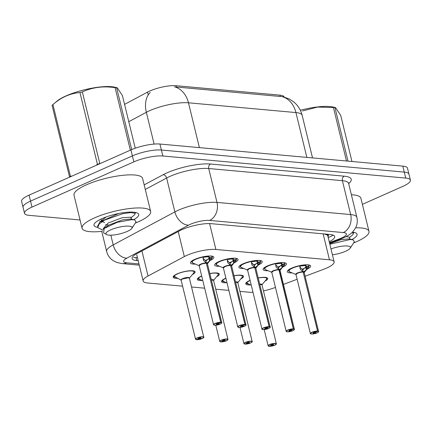 <?xml version="1.0" encoding="UTF-8"?>
<svg xmlns="http://www.w3.org/2000/svg" width="432" height="432" viewBox="0 0 432 432"><rect width="100%" height="100%" fill="white"/><g stroke="black" fill="none" stroke-linecap="round" stroke-linejoin="round"><path stroke-width="0.65" d="M177.93 278.332A11.297 2.808 -13.7 0 1 173.162 277.214A11.297 2.808 -13.7 0 1 177.147 273.899A11.297 2.808 -13.7 0 1 188.525 270.891A11.297 2.808 -13.7 0 1 195.107 271.863A11.297 2.808 -13.7 0 1 192.397 274.558M202.127 280.535A11.297 2.808 -13.7 0 1 197.359 279.412A11.297 2.808 -13.7 0 1 201.344 276.102A11.297 2.808 -13.7 0 1 201.679 275.956M222.129 280.498L226.346 282.749A11.297 2.808 -13.7 0 1 221.562 281.615A11.297 2.808 -13.7 0 1 225.547 278.3A11.297 2.808 -13.7 0 1 225.882 278.154M250.528 284.936A11.297 2.808 -13.7 0 1 245.759 283.813A11.297 2.808 -13.7 0 1 249.745 280.503A11.297 2.808 -13.7 0 1 250.079 280.357M195.372 264.103A12.015 2.986 -13.7 0 1 190.49 262.904A12.015 2.986 -13.7 0 1 194.729 259.384A12.015 2.986 -13.7 0 1 206.836 256.176A12.015 2.986 -13.7 0 1 213.84 257.213A12.015 2.986 -13.7 0 1 210.044 260.534M219.569 266.306A12.015 2.986 -13.7 0 1 214.693 265.102A12.015 2.986 -13.7 0 1 218.932 261.581A12.015 2.986 -13.7 0 1 231.034 258.379A12.015 2.986 -13.7 0 1 238.043 259.411A12.015 2.986 -13.7 0 1 234.247 262.732M243.772 268.504A12.015 2.986 -13.7 0 1 238.891 267.305A12.015 2.986 -13.7 0 1 243.13 263.785A12.015 2.986 -13.7 0 1 255.236 260.577A12.015 2.986 -13.7 0 1 262.24 261.614A12.015 2.986 -13.7 0 1 258.444 264.935M267.97 270.707A12.015 2.986 -13.7 0 1 263.093 269.503A12.015 2.986 -13.7 0 1 267.332 265.982A12.015 2.986 -13.7 0 1 279.434 262.78A12.015 2.986 -13.7 0 1 286.443 263.812A12.015 2.986 -13.7 0 1 282.647 267.133M292.172 272.905A12.015 2.986 -13.7 0 1 287.291 271.706A12.015 2.986 -13.7 0 1 291.53 268.186A12.015 2.986 -13.7 0 1 303.637 264.978A12.015 2.986 -13.7 0 1 310.64 266.015A12.015 2.986 -13.7 0 1 306.844 269.336M305.127 276.253L323.698 269.266A21.179 5.265 166.3 0 0 326.657 268.056A21.179 5.265 166.3 0 0 334.13 261.851A21.179 5.265 166.3 0 0 329.47 259.799L215.908 249.475A21.179 5.265 166.3 0 0 184.324 256.592L148.046 275.999A21.179 5.265 166.3 0 0 143.138 280.962A21.179 5.265 166.3 0 0 147.803 283.009L182.612 286.173M327.953 236.504A7.058 1.755 166.3 0 0 327.024 234.808L326.797 234.787A21.179 5.265 -13.7 0 1 327.812 235.937L334.13 261.851M284.137 97.006L284.132 96.995A19.062 4.741 166.3 0 0 279.936 95.153L175.97 85.698A19.062 4.741 166.3 0 0 147.544 92.108L124.562 104.398M326.797 234.787L324.167 233.971M263.471 290.882A21.179 5.265 166.3 0 0 275.092 287.55L275.465 287.41M283.451 284.407L297.14 279.256M239.927 291.389L249.037 292.216A21.179 5.265 166.3 0 0 252.99 292.28M191.527 286.988L204.66 288.182M215.73 289.186L228.863 290.38M234.014 275.74A11.297 2.808 -13.7 0 1 243.508 276.264A11.297 2.808 -13.7 0 1 240.797 278.959M209.812 273.542A11.297 2.808 -13.7 0 1 219.31 274.061A11.297 2.808 -13.7 0 1 216.594 276.761M258.212 277.943A11.297 2.808 -13.7 0 1 267.71 278.462A11.297 2.808 -13.7 0 1 264.994 281.162M281.864 96.584A24.71 19.364 -84.8 0 1 295.925 112.568A28.242 7.025 166.3 0 1 302.146 115.301C300.764 109.863 297.918 105.37 293.598 101.817L289.219 98.96L282.928 96.714L176.337 87.021M80.05 219.98L29.176 215.352A21.179 5.265 -13.7 0 1 24.516 213.305A21.179 5.265 -13.7 0 1 31.99 207.095L133.844 161.87L132.386 155.893A21.179 5.265 -13.7 0 1 161.406 150.017L404.276 172.103A21.179 5.265 -13.7 0 1 408.942 174.15A21.179 5.265 -13.7 0 0 404.276 172.103L161.406 150.017A21.179 5.265 -13.7 0 0 132.386 155.893L30.532 201.118L132.386 155.893L130.928 149.909A21.179 5.265 -13.7 0 1 159.948 144.04L402.824 166.12A21.179 5.265 -13.7 0 1 407.484 168.172L410.4 180.133A21.179 5.265 -13.7 0 1 402.926 186.338L362.394 204.336M24.516 213.305L23.058 207.322A21.179 5.265 -13.7 0 1 30.532 201.118A21.179 5.265 -13.7 0 0 23.058 207.322L21.6 201.344A21.179 5.265 -13.7 0 1 29.074 195.134L130.928 149.909M329.238 241.769A21.179 5.265 166.3 0 0 334.681 236.525A21.179 5.265 166.3 0 0 330.021 234.473L211.21 223.673A21.179 5.265 166.3 0 0 179.626 230.791L136.998 253.589A21.179 5.265 166.3 0 0 132.089 258.552A21.179 5.265 166.3 0 0 136.755 260.604L138.208 260.739M133.844 161.87A21.179 5.265 -13.7 0 1 162.864 155.995L405.734 178.081A21.179 5.265 -13.7 0 1 410.4 180.133M302.816 269.735L306.347 266.512L304.83 265.631A7.76 1.933 -13.7 0 1 306.353 266.506L309.096 265.961L308.918 266.706L306.32 269.843L303.383 272.052L302.665 270.043M310.657 333.785A4.234 1.053 -13.7 0 1 310.365 333.509A4.234 1.053 -13.7 0 1 311.861 332.267A4.234 1.053 -13.7 0 1 317.547 331.085L303.167 272.09L300.364 269.303L299.84 265.648M303.68 271.847A4.363 1.085 -13.7 0 1 304.214 272.5A4.234 1.053 166.3 0 0 303.394 272.111L303.388 272.106A0.351 0.286 96.9 0 1 303.383 272.052M303.151 272.036L302.589 269.714L299.786 266.9M317.547 331.085L317.477 331.268A4.093 1.021 166.3 0 0 311.98 332.408A4.093 1.021 166.3 0 0 311.44 334.006A4.093 1.021 166.3 0 0 317.05 332.872A4.093 1.021 166.3 0 0 317.698 331.285L315.603 332.138M315.614 332.176A1.409 0.351 -13.7 0 1 315.884 332.305A1.409 0.351 -13.7 0 1 315.387 332.721A1.409 0.351 -13.7 0 1 313.967 333.099A1.409 0.351 -13.7 0 1 313.141 332.975A1.409 0.351 -13.7 0 1 313.643 332.559A1.409 0.351 -13.7 0 1 315.538 332.165L317.477 331.268M297.481 273.272A4.234 1.053 166.3 0 0 295.985 274.514L297.481 273.272A4.234 1.053 166.3 0 1 303.167 272.09A4.234 1.053 -13.7 0 0 298.955 272.727A4.234 1.053 -13.7 0 0 296.039 274.255M317.698 331.285L303.194 272.192M309.096 265.961L308.918 266.706A10.325 2.57 -13.7 0 1 308.632 267.176L304.214 272.511L318.6 331.506A4.234 1.053 -13.7 0 1 318.465 331.879M306.121 264.8L304.409 265.594L299.808 266.128M300.256 265.513L300.132 265.928A7.76 1.933 -13.7 0 1 304.414 265.583M305.824 267.322A7.76 1.933 -13.7 0 1 301.968 269.271M306.796 264.794L304.792 265.415M289.224 269.384A10.589 2.635 166.3 0 0 288.517 270.702A10.589 2.635 166.3 0 0 288.527 270.751M309.091 266.026A10.589 2.635 166.3 0 0 309.096 265.685A10.589 2.635 166.3 0 0 307.859 264.838M306.32 269.843L305.726 267.44M269.195 346.232L269.32 346.297A4.093 1.021 166.3 0 0 274.817 345.152A4.093 1.021 166.3 0 0 275.362 343.553A4.093 1.021 166.3 0 0 269.752 344.687A4.093 1.021 166.3 0 0 269.098 346.275L271.183 345.384L271.091 345.011M271.183 345.384A1.409 0.351 -13.7 0 1 270.913 345.254A1.409 0.351 -13.7 0 1 271.409 344.839A1.409 0.351 -13.7 0 1 272.83 344.466A1.409 0.351 -13.7 0 1 273.656 344.585A1.409 0.351 -13.7 0 1 273.159 345.001A1.409 0.351 -13.7 0 1 271.258 345.395L269.32 346.297M271.258 345.395L271.156 344.968M259.789 284.396A4.234 1.053 -13.7 0 1 261.052 284.375A4.234 1.053 -13.7 0 1 261.981 284.785A4.234 1.053 166.3 0 0 261.052 284.375A4.234 1.053 166.3 0 0 259.789 284.396L261.981 284.785L266.409 279.455L266.863 277.965A10.589 2.635 166.3 0 0 266.684 277.641M246.326 282.701L250.549 284.947M246.283 282.706L246.71 282.976A10.325 2.565 -13.7 0 1 250.117 280.492M246.294 282.614A10.589 2.635 166.3 0 0 246.283 282.982A10.589 2.635 166.3 0 0 248.335 283.975L248.557 283.883M266.873 278.019A10.589 2.635 166.3 0 0 266.863 277.965L266.792 277.679M282.598 262.597L280.643 263.423A7.76 1.933 -13.7 0 1 282.15 264.308L284.893 263.763L284.715 264.503L282.123 267.64L279.18 269.854L278.467 267.84M286.459 331.582A4.234 1.053 -13.7 0 1 286.168 331.312A4.234 1.053 -13.7 0 1 287.663 330.07A4.234 1.053 -13.7 0 1 293.35 328.887L278.953 269.833L276.167 267.1L275.643 263.45M279.477 269.644A4.363 1.085 -13.7 0 1 280.012 270.297A4.234 1.053 166.3 0 0 279.196 269.908L279.191 269.903A0.351 0.286 96.9 0 1 279.18 269.854M278.953 269.833L278.386 267.516L275.584 264.697M293.35 328.887L293.279 329.065A4.093 1.021 166.3 0 0 287.782 330.21A4.093 1.021 166.3 0 0 287.237 331.808A4.093 1.021 166.3 0 0 292.847 330.669A4.093 1.021 166.3 0 0 293.501 329.087L291.406 329.935M291.411 329.972A1.409 0.351 -13.7 0 1 291.686 330.107A1.409 0.351 -13.7 0 1 291.19 330.518A1.409 0.351 -13.7 0 1 289.764 330.896A1.409 0.351 -13.7 0 1 288.943 330.777A1.409 0.351 -13.7 0 1 289.44 330.361A1.409 0.351 -13.7 0 1 291.335 329.967L293.279 329.065M273.278 271.069A4.234 1.053 166.3 0 0 271.782 272.311L273.278 271.075A4.234 1.053 166.3 0 1 278.964 269.887A4.234 1.053 -13.7 0 0 274.752 270.529A4.234 1.053 -13.7 0 0 271.836 272.052M293.501 329.087L279.196 269.908M284.893 263.763L284.715 264.503A10.325 2.57 -13.7 0 1 284.429 264.978L280.017 270.308L294.397 329.303A4.234 1.053 -13.7 0 1 294.262 329.681M276.059 263.315L275.935 263.731A7.76 1.933 -13.7 0 1 280.217 263.385L275.605 263.925M281.626 265.118A7.76 1.933 -13.7 0 1 277.771 267.073M278.618 267.538L282.145 264.308L280.627 263.434M280.211 263.396L281.923 262.602M265.021 267.181A10.589 2.635 166.3 0 0 264.314 268.504A10.589 2.635 166.3 0 0 264.33 268.553M284.893 263.822A10.589 2.635 166.3 0 0 284.893 263.488A10.589 2.635 166.3 0 0 283.657 262.64M282.717 266.954L282.28 265.162A1.409 0.351 -13.7 0 1 281.534 265.248L282.123 267.64M258.395 260.393L256.446 261.225A7.76 1.933 -13.7 0 1 257.953 262.105L260.696 261.56L260.518 262.305L257.92 265.442L254.983 267.651L254.264 265.642M262.256 329.384A4.234 1.053 -13.7 0 1 261.965 329.108A4.234 1.053 -13.7 0 1 263.461 327.866A4.234 1.053 -13.7 0 1 269.147 326.684L254.767 267.689L251.964 264.902L251.44 261.247M255.28 267.446A4.363 1.085 -13.7 0 1 255.814 268.099A4.234 1.053 166.3 0 0 254.993 267.71L254.988 267.705A0.351 0.286 96.9 0 1 254.983 267.651M254.75 267.635L254.189 265.313L251.386 262.499M269.147 326.684L269.077 326.862A4.093 1.021 166.3 0 0 263.579 328.007A4.093 1.021 166.3 0 0 263.039 329.605A4.093 1.021 166.3 0 0 268.65 328.471A4.093 1.021 166.3 0 0 269.298 326.884L267.203 327.737M267.214 327.775A1.409 0.351 -13.7 0 1 267.484 327.904A1.409 0.351 -13.7 0 1 266.987 328.32A1.409 0.351 -13.7 0 1 265.567 328.698A1.409 0.351 -13.7 0 1 264.74 328.574A1.409 0.351 -13.7 0 1 265.243 328.158A1.409 0.351 -13.7 0 1 267.138 327.764L269.077 326.862M249.08 268.871A4.234 1.053 166.3 0 0 247.585 270.113L249.08 268.871A4.234 1.053 166.3 0 1 254.767 267.689A4.234 1.053 -13.7 0 0 250.555 268.326A4.234 1.053 -13.7 0 0 247.639 269.854M269.298 326.884L254.794 267.791M260.696 261.56L260.518 262.305A10.325 2.57 -13.7 0 1 260.231 262.775L255.814 268.11L270.2 327.105A4.234 1.053 -13.7 0 1 270.065 327.478M257.72 260.399L256.025 261.187L251.408 261.727M251.856 261.112L251.732 261.527A7.76 1.933 -13.7 0 1 256.014 261.182M257.423 262.921A7.76 1.933 -13.7 0 1 253.568 264.87M254.416 265.334L257.947 262.111L256.43 261.23M240.824 264.983A10.589 2.635 166.3 0 0 240.116 266.301A10.589 2.635 166.3 0 0 240.127 266.35M260.69 261.625A10.589 2.635 166.3 0 0 260.696 261.284A10.589 2.635 166.3 0 0 259.459 260.437M258.52 264.751L258.082 262.958A1.409 0.351 -13.7 0 1 257.337 263.045L257.92 265.442M234.198 258.196L232.243 259.022A7.76 1.933 -13.7 0 1 233.75 259.907L236.493 259.362L236.315 260.102L233.723 263.239L230.78 265.453L230.067 263.439M238.059 327.181A4.234 1.053 -13.7 0 1 237.767 326.911A4.234 1.053 -13.7 0 1 239.263 325.669A4.234 1.053 -13.7 0 1 244.949 324.486L230.553 265.432L227.767 262.699L227.243 259.049M231.077 265.243A4.363 1.085 -13.7 0 1 231.611 265.896A4.234 1.053 166.3 0 0 230.796 265.507L230.791 265.502A0.351 0.286 96.9 0 1 230.78 265.453M230.553 265.432L229.986 263.115L227.183 260.296M244.949 324.486L244.879 324.664A4.093 1.021 166.3 0 0 239.382 325.809A4.093 1.021 166.3 0 0 238.837 327.407A4.093 1.021 166.3 0 0 244.447 326.268A4.093 1.021 166.3 0 0 245.101 324.686L243.005 325.534M243.011 325.571A1.409 0.351 -13.7 0 1 243.286 325.706A1.409 0.351 -13.7 0 1 242.789 326.117A1.409 0.351 -13.7 0 1 241.364 326.495A1.409 0.351 -13.7 0 1 240.543 326.376A1.409 0.351 -13.7 0 1 241.04 325.96A1.409 0.351 -13.7 0 1 242.935 325.566L244.879 324.664M223.495 267.964L224.878 266.674A4.234 1.053 166.3 0 0 223.382 267.91A4.363 1.085 -13.7 0 1 225.137 266.236A4.363 1.085 -13.7 0 1 230.278 265.172M245.101 324.686L230.591 265.594M223.436 267.651A4.234 1.053 -13.7 0 1 226.352 266.128A4.234 1.053 -13.7 0 1 230.564 265.486A4.234 1.053 166.3 0 0 224.878 266.668M236.493 259.362L236.315 260.102A10.325 2.57 -13.7 0 1 236.029 260.577L231.617 265.907L245.997 324.902A4.234 1.053 -13.7 0 1 245.862 325.28M227.659 258.914L227.534 259.33A7.76 1.933 -13.7 0 1 231.817 258.984L227.205 259.524M233.226 260.717A7.76 1.933 -13.7 0 1 229.37 262.672M230.218 263.137L233.744 259.907L232.227 259.033M231.811 258.995L233.523 258.201M216.621 262.78A10.589 2.635 166.3 0 0 215.914 264.103A10.589 2.635 166.3 0 0 215.93 264.152M236.493 259.421A10.589 2.635 166.3 0 0 236.493 259.087A10.589 2.635 166.3 0 0 235.256 258.239M233.723 263.239L233.129 260.836M206.015 260.933L209.547 257.71L208.03 256.829A7.76 1.933 -13.7 0 1 209.552 257.704L212.296 257.159L212.117 257.904L209.52 261.041L206.582 263.25L205.864 261.241M213.856 324.983A4.234 1.053 -13.7 0 1 213.565 324.707A4.234 1.053 -13.7 0 1 215.06 323.465A4.234 1.053 -13.7 0 1 220.747 322.283L206.366 263.288L203.564 260.501L203.04 256.846M206.879 263.045A4.363 1.085 -13.7 0 1 207.414 263.698A4.234 1.053 166.3 0 0 206.593 263.304L206.588 263.304A0.351 0.286 96.9 0 1 206.582 263.25M206.35 263.234L205.789 260.912L202.986 258.098M220.747 322.283L220.676 322.461A4.093 1.021 166.3 0 0 215.179 323.606A4.093 1.021 166.3 0 0 214.639 325.204A4.093 1.021 166.3 0 0 220.25 324.07A4.093 1.021 166.3 0 0 220.898 322.483L218.803 323.336M218.813 323.374A1.409 0.351 -13.7 0 1 219.089 323.503A1.409 0.351 -13.7 0 1 218.587 323.919A1.409 0.351 -13.7 0 1 217.166 324.292A1.409 0.351 -13.7 0 1 216.34 324.173A1.409 0.351 -13.7 0 1 216.842 323.757A1.409 0.351 -13.7 0 1 218.738 323.363L220.676 322.461M200.68 264.47A4.234 1.053 166.3 0 0 199.184 265.712L200.68 264.47A4.234 1.053 166.3 0 1 206.366 263.288A4.234 1.053 -13.7 0 0 202.154 263.925A4.234 1.053 -13.7 0 0 199.238 265.453M220.898 322.483L206.393 263.39M212.296 257.159L212.117 257.904A10.325 2.57 -13.7 0 1 211.831 258.374L207.414 263.709L221.8 322.704A4.234 1.053 -13.7 0 1 221.665 323.077M209.32 255.998L207.608 256.792L203.008 257.326M203.456 256.711L203.332 257.126A7.76 1.933 -13.7 0 1 207.614 256.781M209.023 258.52A7.76 1.933 -13.7 0 1 205.168 260.469M209.995 255.992L207.992 256.613M192.424 260.582A10.589 2.635 166.3 0 0 191.716 261.9A10.589 2.635 166.3 0 0 191.727 261.949M212.29 257.224A10.589 2.635 166.3 0 0 212.296 256.883A10.589 2.635 166.3 0 0 211.059 256.036M210.119 260.35L209.682 258.557A1.409 0.351 -13.7 0 1 208.937 258.644L209.52 261.041M244.993 344.034L245.117 344.093A4.093 1.021 166.3 0 0 250.614 342.949A4.093 1.021 166.3 0 0 251.159 341.35A4.093 1.021 166.3 0 0 245.549 342.49A4.093 1.021 166.3 0 0 244.901 344.072L246.985 343.186L246.893 342.808M246.985 343.186A1.409 0.351 -13.7 0 1 246.71 343.051A1.409 0.351 -13.7 0 1 247.207 342.641A1.409 0.351 -13.7 0 1 248.632 342.263A1.409 0.351 -13.7 0 1 249.453 342.387A1.409 0.351 -13.7 0 1 248.956 342.797A1.409 0.351 -13.7 0 1 247.061 343.192L245.117 344.093M247.061 343.192L246.958 342.77M235.516 281.896A4.363 1.085 -13.7 0 1 237.784 282.582A4.234 1.053 166.3 0 0 236.849 282.177A4.234 1.053 166.3 0 0 235.586 282.193L237.784 282.587L242.206 277.258L242.66 275.767A10.589 2.635 166.3 0 0 242.482 275.443M222.08 280.508L222.507 280.778A10.325 2.565 -13.7 0 1 225.914 278.289M222.091 280.411A10.589 2.635 166.3 0 0 222.086 280.784A10.589 2.635 166.3 0 0 224.138 281.777L224.354 281.686M242.671 275.816A10.589 2.635 166.3 0 0 242.66 275.767L242.59 275.481M220.795 341.831L220.919 341.896A4.093 1.021 166.3 0 0 226.417 340.751A4.093 1.021 166.3 0 0 226.962 339.152A4.093 1.021 166.3 0 0 221.351 340.286A4.093 1.021 166.3 0 0 220.698 341.874L222.782 340.983L222.691 340.61M222.782 340.983A1.409 0.351 -13.7 0 1 222.512 340.853A1.409 0.351 -13.7 0 1 223.009 340.438A1.409 0.351 -13.7 0 1 224.429 340.065A1.409 0.351 -13.7 0 1 225.256 340.184A1.409 0.351 -13.7 0 1 224.759 340.6A1.409 0.351 -13.7 0 1 222.858 340.994L220.919 341.896M222.858 340.994L222.755 340.567M220.028 341.663A4.234 1.053 -13.7 0 1 219.737 341.388A4.234 1.053 -13.7 0 1 221.227 340.146A4.234 1.053 -13.7 0 1 225.499 339.017A4.234 1.053 -13.7 0 1 227.966 339.385L213.586 280.384A4.234 1.053 166.3 0 0 212.652 279.974A4.234 1.053 166.3 0 0 211.388 279.995L213.581 280.384A4.234 1.053 -13.7 0 0 212.652 279.974A4.234 1.053 -13.7 0 0 211.388 279.995M197.926 278.3L202.149 280.546M197.883 278.305L198.31 278.575A10.325 2.565 -13.7 0 1 201.717 276.091M197.894 278.213A10.589 2.635 166.3 0 0 197.883 278.581A10.589 2.635 166.3 0 0 199.935 279.574L200.156 279.482M218.473 273.618A10.589 2.635 166.3 0 0 218.462 273.564A10.589 2.635 166.3 0 0 218.284 273.24M196.592 339.633L196.717 339.692A4.093 1.021 166.3 0 0 202.214 338.548A4.093 1.021 166.3 0 0 202.759 336.949A4.093 1.021 166.3 0 0 197.149 338.089A4.093 1.021 166.3 0 0 196.501 339.671L198.585 338.785L198.493 338.407M198.585 338.785A1.409 0.351 -13.7 0 1 198.31 338.65A1.409 0.351 -13.7 0 1 198.806 338.24A1.409 0.351 -13.7 0 1 200.232 337.862A1.409 0.351 -13.7 0 1 201.053 337.981A1.409 0.351 -13.7 0 1 200.556 338.396A1.409 0.351 -13.7 0 1 198.661 338.791L196.717 339.692M198.661 338.791L198.558 338.369M182.65 278.948L188.449 277.776L189.383 278.186A4.234 1.053 166.3 0 0 188.449 277.776A4.234 1.053 166.3 0 0 182.65 278.948A4.234 1.053 166.3 0 0 181.154 280.19A4.363 1.085 -13.7 0 1 184.955 277.873A4.363 1.085 -13.7 0 1 189.383 278.181L193.806 272.857L194.26 271.366A10.589 2.635 166.3 0 0 194.081 271.042M173.729 276.097L181.262 280.238M173.68 276.107L174.107 276.377A10.325 2.565 -13.7 0 1 185.938 271.377A10.325 2.565 -13.7 0 1 193.806 272.857M173.696 276.01A10.589 2.635 166.3 0 0 173.686 276.383A10.589 2.635 166.3 0 0 175.738 277.376L175.954 277.285M194.27 271.415A10.589 2.635 166.3 0 0 194.26 271.366L194.189 271.08M355.622 227.81A35.3 8.78 -13.7 0 1 368.982 231.368A35.3 8.78 -13.7 0 1 356.53 241.715A35.3 8.78 -13.7 0 1 353.608 242.946M351.378 194.746A35.3 8.78 -13.7 0 1 360.914 198.283L368.982 231.368M352.496 232.103A23.02 5.724 -13.7 0 1 355.952 233.032A23.02 5.724 -13.7 0 1 351.983 239.528M353.446 233.404L353.857 232.319M349.472 237.589L352.717 234.808L353.468 233.474L353.419 232.232M102.427 231.298A35.3 8.78 -13.7 0 1 82.064 228.236A35.3 8.78 -13.7 0 1 94.522 217.89A35.3 8.78 -13.7 0 1 130.081 208.483A35.3 8.78 -13.7 0 1 150.66 211.518A35.3 8.78 -13.7 0 1 138.202 221.864A35.3 8.78 -13.7 0 1 135.286 223.096M82.064 228.236L73.996 195.151A35.3 8.78 -13.7 0 1 86.454 184.804A35.3 8.78 -13.7 0 1 122.013 175.397A35.3 8.78 -13.7 0 1 142.592 178.432L150.66 211.518M97.913 227.421A23.02 5.724 -13.7 0 1 94.397 223.717A23.02 5.724 -13.7 0 1 102.119 218.581A23.02 5.724 -13.7 0 1 137.63 213.181A23.02 5.724 -13.7 0 1 133.661 219.672M135.124 213.554L135.529 212.463M131.15 217.739L134.39 214.958L135.14 213.624L135.092 212.382M300.326 110.268A33.183 8.251 -13.7 0 1 329.848 106.547A33.183 8.251 -13.7 0 1 332.926 107.012L335.551 107.611L334.978 107.66L348.014 161.136M346.469 160.996L333.428 107.519L317.569 107.06L302.611 110.943M333.428 107.519A38.124 9.482 -13.7 0 1 334.217 107.584A38.124 9.482 -13.7 0 1 334.978 107.66M353.468 233.474L352.01 232.573M330.982 248.929A13.451 3.343 -13.7 0 1 347.414 246.008A13.451 3.343 -13.7 0 1 350.141 248.249A13.451 3.343 -13.7 0 1 332.413 254.794M329.837 244.226L350.066 239.533L353.036 239.771L354.397 241.742L350.141 248.249M351.027 246.461L351.68 245.894M351.967 161.498L340.729 115.403L335.551 107.611M346.005 236.682L349.256 237.038L349.909 239.371L349.137 238.858L340.907 239.717L329.681 243.599M96.077 165.386L97.427 164.263L79.947 92.561C70.135 93.35 61.133 97.346 52.942 104.555L70.421 176.251A38.124 9.482 -13.7 0 0 69.568 177.044L52.088 105.343A38.124 9.482 -13.7 0 1 52.942 104.555L56.846 101.239A33.183 8.251 -13.7 0 1 111.526 86.692A33.183 8.251 -13.7 0 1 114.599 87.161L117.229 87.761L116.651 87.804L131.706 149.575M79.947 92.561A38.124 9.482 -13.7 0 1 82.345 91.908L99.824 163.609A38.124 9.482 -13.7 0 0 97.427 164.263M130.345 150.174L115.106 87.664C103.448 85.86 92.524 87.275 82.345 91.908M115.106 87.664A38.124 9.482 -13.7 0 1 115.895 87.728A38.124 9.482 -13.7 0 1 116.651 87.804M70.421 176.251L71.998 176.078M135.14 213.624L134.946 213.284L131.004 212.56L123.082 213.581L104.49 220.131L99.263 223.846L97.837 227.189L98.096 227.788L102.384 229.932M118.681 213.5L99.949 221.962L97.589 226.157L97.837 227.189M108.88 235.127A13.451 3.343 -13.7 0 1 106.558 234.554A13.451 3.343 -13.7 0 1 112.655 229.073A13.451 3.343 -13.7 0 1 129.092 226.152A13.451 3.343 -13.7 0 1 131.819 228.398A13.451 3.343 -13.7 0 1 122.159 233.253A13.451 3.343 -13.7 0 1 108.88 235.127M106.558 234.554L103.588 232.88L104.225 228.442L117.169 222.329L131.738 219.683L134.714 219.92L136.075 221.886L131.819 228.398M132.7 226.611L133.358 226.044M135.243 148.208L122.407 95.553L117.229 87.761M106.148 216.972L99.922 221.929M101.606 221.881L101.655 222.345M105.602 224.721L108.778 225.077M103.351 229.3L103.194 228.674L108.135 223.042L122.072 217.755L130.928 217.183L131.582 219.521L130.81 219.002L122.585 219.866L108.648 225.148L105.003 227.826M101.261 218.97L101.272 220.774M102.136 221.524L104.593 222.507M103.194 228.674L103.426 229.208M327.024 234.808A21.179 16.6 -84.8 0 0 328.066 234.295M147.544 92.108L148.235 94.927M175.97 85.698L176.294 87.016M279.936 95.153L280.255 96.471M133.607 257.591A21.179 16.6 -84.8 0 0 137.392 257.386M323.141 233.852L329.47 259.799M141.939 250.949L148.046 275.999M178.216 231.547L184.324 256.592M209.596 223.582L215.908 249.475M174.404 86.816A24.71 19.364 95.2 0 1 188.471 102.8A28.242 7.025 166.3 0 0 149.774 110.63A28.242 7.025 166.3 0 0 146.356 112.293L128.779 121.694M150.223 92.464A24.71 17.215 61.9 0 0 146.356 112.293L154.111 144.088M306.855 157.394L295.925 112.568L188.471 102.8L199.395 147.625M159.948 144.04L162.864 155.995M402.824 166.12L405.734 178.081M29.074 195.134L31.99 207.095M329.443 242.627L339.433 238.869A14.121 3.51 166.3 0 0 341.41 238.064A14.121 3.51 166.3 0 0 343.283 232.562L209.617 220.406A14.121 3.51 166.3 0 0 190.269 224.321A14.121 3.51 166.3 0 0 188.557 225.153L126.889 258.136A14.121 3.51 166.3 0 0 126.727 262.813L138.985 263.93M101.752 231.368L106.655 251.505A28.242 7.025 -13.7 0 1 113.2 244.885L174.874 211.901A28.242 7.025 -13.7 0 1 178.292 210.238A28.242 7.025 -13.7 0 1 216.988 202.408L350.654 214.564A28.242 7.025 -13.7 0 1 356.87 217.296L348.613 183.411A28.242 7.025 166.3 0 0 342.392 180.679L208.726 168.523A28.242 7.025 166.3 0 0 170.035 176.359A28.242 7.025 166.3 0 0 166.617 178.016L145.276 189.432M144.164 184.88L163.193 174.701A31.774 7.9 -13.7 0 1 210.568 164.025L344.239 176.18A3.532 2.765 -84.8 0 0 342.392 180.679L350.654 214.564A14.121 11.065 95.2 0 1 343.283 232.562M163.193 174.701A3.532 2.457 -118.1 0 1 166.617 178.016L174.874 211.901A14.121 9.839 61.9 0 0 188.557 225.153M344.239 176.18A31.774 7.9 -13.7 0 1 348.662 183.605M209.617 220.406A14.121 11.065 95.2 0 0 216.988 202.408L208.726 168.523A3.532 2.765 -84.8 0 1 210.568 164.025M126.889 258.136A14.121 9.839 61.9 0 1 113.2 244.885L110.84 235.186M126.727 262.813A14.121 11.065 95.2 0 1 122.207 263.59L139.282 265.14M339.433 238.869A14.121 5.994 69.4 0 0 341.167 238.799L329.573 243.162M136.021 257.591L136.755 260.604M296.098 274.568L295.979 274.498A4.363 1.085 -13.7 0 1 297.734 272.835A4.363 1.085 -13.7 0 1 302.875 271.771M317.774 331.106A4.234 1.053 -13.7 0 1 318.6 331.506C318.929 331.69 318.422 332.143 317.072 332.867L311.747 334.033L310.365 333.509L295.985 274.514L289.607 271.825A10.325 2.57 -13.7 0 1 299.803 265.874M303.388 272.106A4.234 1.053 -13.7 0 1 304.047 272.3M299.803 266.096A0.707 0.675 16.8 0 1 300.132 265.928L300.132 265.945M300.364 269.303L299.954 267.613M306.92 269.152L306.482 267.359A1.409 0.351 -13.7 0 1 305.737 267.446M308.756 266.906L306.482 267.359L306.396 266.501M259.713 284.099A4.363 1.085 -13.7 0 1 261.981 284.78L276.367 343.786A4.234 1.053 -13.7 0 1 276.232 344.158M268.429 346.064A4.234 1.053 -13.7 0 1 268.137 345.789A4.234 1.053 -13.7 0 1 269.627 344.547A4.234 1.053 -13.7 0 1 273.899 343.418A4.234 1.053 -13.7 0 1 276.367 343.786L274.844 345.146L269.276 346.302M258.233 278.03A10.325 2.565 -13.7 0 1 266.409 279.455M271.895 272.365L271.787 272.311A4.363 1.085 -13.7 0 1 273.537 270.637A4.363 1.085 -13.7 0 1 278.678 269.573M293.576 328.903A4.234 1.053 -13.7 0 1 294.397 329.303C294.727 329.486 294.219 329.94 292.874 330.669L287.55 331.835L286.168 331.312L271.782 272.311L265.41 269.622A10.325 2.57 -13.7 0 1 275.6 263.677M279.191 269.903A4.234 1.053 -13.7 0 1 279.85 270.097M275.935 263.731L275.929 263.741A0.707 0.675 16.8 0 0 275.605 263.898M276.167 267.1L275.756 265.415M284.553 264.708L282.28 265.162L282.193 264.298M247.698 270.167L247.579 270.097A4.363 1.085 -13.7 0 1 249.334 268.434A4.363 1.085 -13.7 0 1 254.475 267.37M269.374 326.705A4.234 1.053 -13.7 0 1 270.2 327.105C270.529 327.289 270.022 327.742 268.672 328.466L263.347 329.632L261.965 329.108L247.585 270.113L241.207 267.424A10.325 2.57 -13.7 0 1 251.402 261.473M254.988 267.705A4.234 1.053 -13.7 0 1 255.647 267.899M251.402 261.695A0.707 0.675 16.8 0 1 251.732 261.527L251.732 261.544M251.964 264.902L251.554 263.212M260.356 262.505L258.082 262.958L257.996 262.1M245.176 324.502A4.234 1.053 -13.7 0 1 245.997 324.902C246.326 325.085 245.819 325.539 244.474 326.268L239.15 327.429L237.767 326.911L223.382 267.91M230.791 265.502A4.234 1.053 -13.7 0 1 231.449 265.696M223.387 267.921L217.01 265.221A10.325 2.57 -13.7 0 1 227.2 259.276M227.534 259.33L227.529 259.34A0.707 0.675 16.8 0 0 227.205 259.497M227.767 262.699L227.356 261.014M234.317 262.553L233.879 260.761A1.409 0.351 -13.7 0 1 233.134 260.847M236.153 260.307L233.879 260.761L233.793 259.897M199.298 265.766L199.179 265.696A4.363 1.085 -13.7 0 1 200.934 264.033A4.363 1.085 -13.7 0 1 206.075 262.969M220.973 322.304A4.234 1.053 -13.7 0 1 221.8 322.704C222.129 322.888 221.621 323.341 220.271 324.065L214.947 325.231L213.565 324.707L199.184 265.712L192.807 263.023A10.325 2.57 -13.7 0 1 203.002 257.072M206.588 263.304A4.234 1.053 -13.7 0 1 207.247 263.498M203.002 257.294A0.707 0.675 16.8 0 1 203.332 257.126L203.332 257.143M203.564 260.501L203.153 258.811M211.955 258.104L209.682 258.557L209.596 257.699M244.226 343.861A4.234 1.053 -13.7 0 1 243.934 343.591A4.234 1.053 -13.7 0 1 245.43 342.349A4.234 1.053 -13.7 0 1 249.696 341.221A4.234 1.053 -13.7 0 1 252.164 341.582A4.234 1.053 -13.7 0 1 252.034 341.96M235.586 282.193A4.234 1.053 -13.7 0 1 236.849 282.177A4.234 1.053 -13.7 0 1 237.784 282.582L237.708 282.685M234.036 275.832A10.325 2.565 -13.7 0 1 242.206 277.258M211.313 279.698A4.363 1.085 -13.7 0 1 213.581 280.379L213.581 280.384M220.876 341.901L226.444 340.745L227.966 339.385A4.234 1.053 -13.7 0 1 227.831 339.757M209.833 273.629A10.325 2.565 -13.7 0 1 218.009 275.054L218.392 273.278M195.826 339.46A4.234 1.053 -13.7 0 1 195.534 339.19A4.234 1.053 -13.7 0 1 197.03 337.948A4.234 1.053 -13.7 0 1 201.296 336.82A4.234 1.053 -13.7 0 1 203.764 337.181A4.234 1.053 -13.7 0 1 203.634 337.559M181.208 279.931A4.234 1.053 -13.7 0 1 184.21 278.381A4.234 1.053 -13.7 0 1 188.449 277.776A4.234 1.053 -13.7 0 1 189.383 278.181L189.308 278.278M328.234 237.654L333.304 235.197M136.777 254.858L143.138 280.962M302.146 115.301L312.53 157.912M341.167 238.799L343.899 237.681C348.008 235.786 350.93 233.869 352.663 231.925L355.293 228.425C357.232 224.921 357.755 221.211 356.87 217.296M348.619 182.72L348.613 183.411M106.655 251.505C107.671 255.382 109.847 258.433 113.179 260.653L117.094 262.548L122.207 263.59M309.037 266.49L308.632 267.176M289.607 271.825L288.344 269.995M309.096 265.685L308.923 264.978M269.05 346.28L268.137 345.789L264.19 329.6M246.283 282.982L246.213 282.695M284.834 264.287L284.429 264.978M265.41 269.622L264.319 268.504M264.314 268.504L264.141 267.797M284.893 263.488L284.72 262.78M260.636 262.089L260.231 262.775M241.207 267.424L239.944 265.594M260.696 261.284L260.523 260.577M236.434 259.886L236.029 260.577M217.01 265.221L215.741 263.396M236.493 259.087L236.32 258.379M212.236 257.688L211.831 258.374M192.807 263.023L191.543 261.193M212.296 256.883L212.123 256.176M237.784 282.587L252.164 341.582C252.769 341.399 252.261 341.858 250.641 342.943L245.079 344.104M244.847 344.083L243.934 343.591L239.987 327.402M222.086 280.784L222.016 280.498M220.649 341.879L219.737 341.388L215.789 325.199M213.586 280.39L218.009 275.054M197.883 278.581L197.813 278.294M189.383 278.186L203.764 337.181C204.368 336.998 203.861 337.457 202.241 338.542L196.679 339.703M196.447 339.682L195.534 339.19L181.154 280.19M173.686 276.383L173.615 276.097M349.137 238.858L353.036 239.771M100.397 221.519L99.824 221.384M102.805 230.035L101.882 229.819M130.81 219.002L134.714 219.92M105.705 227.173L104.225 228.442"/></g></svg>

